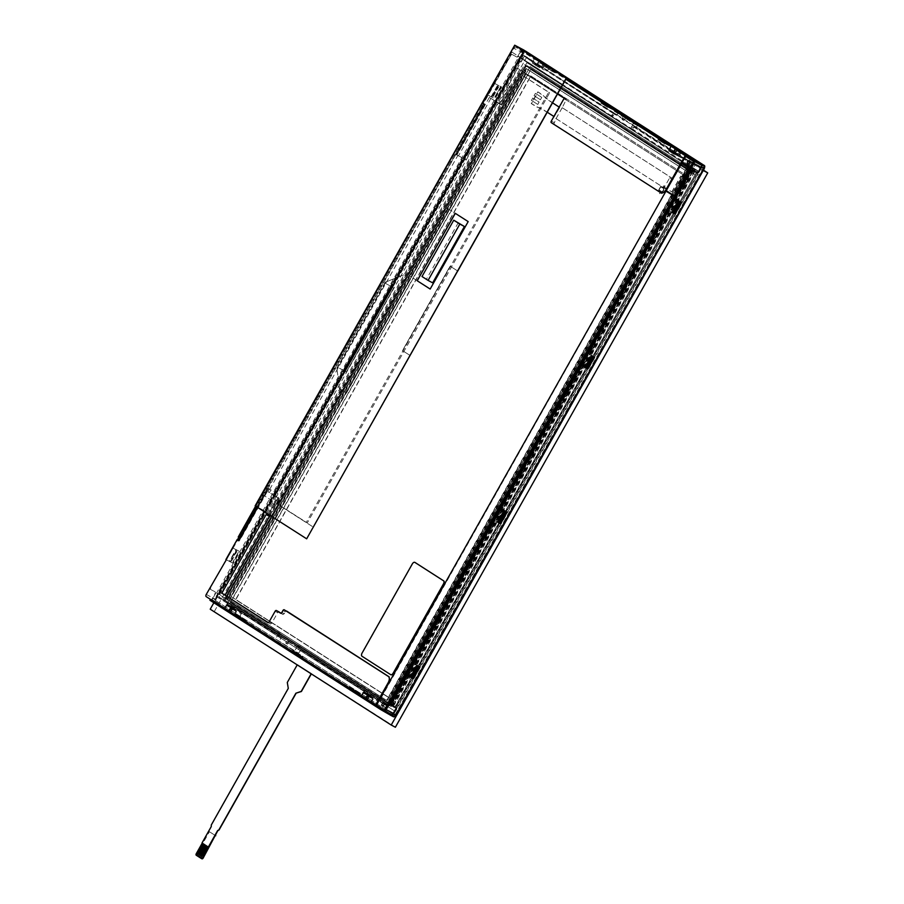 <?xml version="1.0" encoding="UTF-8"?>
<svg xmlns="http://www.w3.org/2000/svg" width="904" height="904" viewBox="0 0 904 904"><rect width="100%" height="100%" fill="white"/><g stroke="black" fill="none" stroke-linecap="round" stroke-linejoin="round"><path stroke-width="0.68" stroke-dasharray="4.52 3.39" d="M277.404 503.822L519.789 73.665L549.655 92.784L307.281 522.941L276.421 503.291L518.794 73.145L548.66 92.264L306.286 522.41L276.421 503.291M307.281 522.941L306.286 522.41M549.655 92.784L548.66 92.264M519.789 73.665L518.794 73.145M421.998 276.522L432.666 282.85M458.328 222.621L426.586 278.963M540.411 99.745L534.083 95.7L535.417 93.361L541.745 97.406L540.422 99.756L534.083 95.7L535.405 93.349L541.733 97.395L540.422 99.756M537.778 104.446L531.45 100.4L532.772 98.05L539.1 102.107L537.778 104.446L531.439 100.389L532.772 98.05M532.761 98.039L539.1 102.107M539.089 102.095L537.767 104.435M225.458 600.527L391.251 706.634L692.69 171.681L526.885 65.563L225.13 600.358L526.569 65.393L692.69 171.681M398.845 711.493L397.579 710.691L394.935 715.38L215.208 600.358L213.852 602.776M395.376 727.245L210.225 609.206M297.574 664.689L311.496 673.593L297.574 664.689L287.291 682.486M695.086 174.687L530.829 69.563L230.418 602.697L394.675 707.821L695.086 174.687L394.483 707.719L230.226 602.584L530.625 69.461L694.882 174.585M530.185 66.58L227.401 603.928L395.455 711.482L698.238 174.133L530.185 66.58L227.006 603.725L395.059 711.279L697.843 173.918L529.789 66.365M214.384 611.409L526.749 57.042L703.448 170.121M521.19 61.913L524.501 56.048L522.602 54.839L519.291 60.704L521.19 61.913L518.975 60.534L214.892 600.188L394.619 715.211L397.579 710.691M530.716 75.879L689.91 177.76L394.788 701.504L235.594 599.623L530.716 75.879L689.91 177.76M690.102 177.862L394.991 701.617L235.797 599.725L530.908 75.981M215.152 835.409L208.824 831.364L211.468 826.663L211.491 825.092L288.478 688.464L287.483 682.588M202.01 842.991L208.564 847.15M203.117 843.669L197.23 855.06M208.824 831.364L215.175 835.364M196.281 853.659L196.857 853.964L209.412 831.68M201.027 857.489L206.892 846.099M199.761 856.687L205.649 845.285M198.496 855.873L204.36 844.472M196.857 853.964A1.345 0.746 -62 0 0 196.823 855.546L196.258 855.24M201.886 858.777L196.823 855.546M390.844 674.734L362.188 656.349A2.701 1.48 118 0 1 362.267 653.208L412.506 564.039A2.701 1.48 118 0 1 414.947 562.435M524.501 56.048L520.873 61.743M703.244 170.483L524.184 55.878M394.924 716.443L215.74 602.2L215.785 599.827L523.834 53.133L525.778 51.98L704.578 166.732M391.251 706.634L225.13 600.358M692.374 171.511L390.935 706.465M227.785 600.075L389.929 703.843L689.164 172.777L527.032 69.009L227.785 600.075L227.198 599.759L389.929 703.843M397.263 710.521L398.506 711.312M526.749 57.042L522.602 54.839M410.156 355.509L402.562 350.65L450.158 266.183L457.695 271.008L450.09 266.149L402.495 350.616L410.088 355.475M274.466 502.24L313.372 527.134L261.957 494.239L255.346 505.969L262.013 494.273L274.466 502.24L267.731 513.901L257.561 507.381L264.171 495.652M562.729 84.603L511.314 51.697L514.907 45.313L255.301 505.946L515.065 45.415M417.241 280.76L409.636 275.901L447.649 208.44L455.243 213.299L468.283 221.649L430.27 289.099M562.763 84.626L511.37 51.731L514.964 45.347M498.466 85.417L492.239 97.395L492.07 95.688L498.466 85.417L494.318 83.213L514.003 48.307A1.887 1.051 118 0 1 515.777 47.211L534.151 58.975L532.32 63.156L537.631 66.557L540.23 62.862L550.717 70.535L551.112 69.823L565.825 79.236M524.795 51.991L515.777 47.211A1.887 1.051 118 0 1 515.811 47.234L524.84 52.025A1.887 1.051 -62 0 0 524.795 51.991A1.887 1.051 -62 0 0 523.032 53.099L463.662 158.449L465.865 159.85L516.998 69.122L514.365 67.732L463.232 158.46L465.865 159.85M528.591 59.28L521.642 54.195L531.236 60.037L531.224 60.67L528.591 59.28L544.016 69.947L537.654 66.568L544.038 69.958L544.728 69.597L613.974 113.927L614.754 113.463L613.002 115.689L611.658 114.977L613.759 115.226M623.715 118.955L624.822 119.543A1.345 0.746 118 0 1 623.557 120.334A1.345 0.746 118 0 1 623.557 118.74L624.257 117.486L623.15 116.898L622.449 118.153A1.345 0.746 -62 0 0 622.449 119.746A1.345 0.746 -62 0 0 623.715 118.955L624.415 117.712L633.275 123.385L631.399 127.611L633.128 128.526L634.608 126.074L634.597 127.023L677.989 154.607L636.348 127.961L637.23 125.486L618.246 113.328L616.607 115.316L544.728 69.597M547.361 70.998L549.248 67.642L540.23 62.862M544.389 66.478L548.525 68.67L550.016 67.551L550.943 68.049A0.814 0.667 -57.4 0 1 551.191 68.297L551.836 69.585L549.553 68.376M544.784 65.777L548.92 67.969M548.525 68.67L554.853 72.727L550.717 70.535M554.853 72.727L555.248 72.015L551.112 69.823M556.898 72.817L556.254 71.54A0.814 0.667 122.6 0 0 556.005 71.28L555.079 70.794L554.615 71.619L556.898 72.817L551.836 69.585M554.615 71.619L555.248 72.015M608.787 106.039L606.516 104.83L606.968 104.005L607.906 104.502A0.814 0.667 -57.4 0 1 608.143 104.751L608.787 106.039L613.85 109.271L613.206 107.994A0.814 0.667 122.6 0 0 612.968 107.734L612.042 107.248L611.579 108.051M611.714 108.141L613.85 109.271M668.666 144.595L663.468 141.284M675.13 148.719L549.248 67.642M306.818 538.908L267.855 513.969M257.561 507.381L255.719 506.206L481.482 105.316L255.9 506.263L264.646 510.907L524.15 50.353M256.883 506.974L482.352 106.841L481.572 105.384M491.143 96.705L497.754 84.976L500.714 86.558L494.104 98.287L491.143 96.705L494.488 98.525L501.098 86.795L498.127 85.225L491.516 96.954M482.363 105.892L482.962 106.209L482.227 105.734L510.828 55.381L481.753 105.44M510.455 55.144A1.345 1.119 -57.4 0 1 512.105 54.5L516.252 56.703A1.345 1.119 122.6 0 0 517.902 56.048L520.546 51.358L523.834 53.133M515.099 45.437L255.538 506.082L238.486 537.168L239.074 537.597M215.785 599.827L212.508 598.052L215.152 593.363A1.345 1.119 122.6 0 0 214.824 591.657L210.666 589.453A1.345 1.119 -57.4 0 1 210.338 587.758L238.147 539.326M237.673 539.247L232.78 547.937M226.181 559.644L210.338 587.758M232.339 562.853L229.367 561.282L235.978 549.553L238.95 551.124L232.712 563.102L239.323 551.372L236.362 549.79L229.752 561.531L232.712 563.102M389.33 703.527L688.577 172.461L689.164 172.777M688.577 172.461L527.032 69.009M526.433 68.693L227.198 599.759M391.918 714.861L393.805 716.058A1.616 0.904 -62 0 0 393.839 716.081A1.616 0.904 -62 0 0 395.353 715.143L703.662 167.974A1.616 0.904 -62 0 0 703.696 166.087L524.987 51.709A1.616 0.904 -62 0 0 524.953 51.686A1.616 0.904 -62 0 0 523.439 52.624L215.129 599.793A1.616 0.904 -62 0 0 215.095 601.68L390.2 713.753M238.792 538.841L238.961 537.462L239.696 537.936M482.962 106.209L257.459 507.336M238.961 537.462L482.227 105.734M584.877 367.408L591.487 355.667M591.103 355.43L594.075 357.001M681.706 202.394L678.746 200.812M672.135 212.542L678.362 200.575M416.97 665.389L419.558 666.723M409.975 676.881L416.586 665.141M504.229 510.534L507.189 512.105M497.618 522.263L503.234 511.472M497.629 522.229L496.906 521.789L503.89 510.297L500.692 508.59M549.225 66.851L548.83 67.551L552.107 68.693M555.553 70.896L555.158 71.597L548.83 67.551M558.582 72.501L558.175 73.213L555.158 71.597M551.847 69.156L558.175 73.213M609.07 105.146L615.138 109.655L615.534 108.955M606.177 103.305L605.782 104.005L608.81 105.61M612.505 107.35L612.11 108.051L605.782 104.005M615.138 109.655L612.11 108.051M666.022 141.6L672.09 146.109L672.486 145.408M663.186 139.781L662.79 140.482L665.762 142.064M669.525 143.838L669.118 144.538L662.79 140.482M672.09 146.109L669.118 144.538M361.792 696.792L358.832 695.221L359.227 694.521L362.188 696.091L361.792 696.792L353.758 690.927M362.188 696.091L355.86 692.046M352.899 690.464L352.503 691.164L355.464 692.746M358.832 695.221L352.503 691.164M353.464 689.921L359.984 693.639L359.577 694.34L355.43 692.136L359.227 694.521M298.512 656.293L304.84 660.338L305.236 659.637L298.908 655.592L298.512 656.293L295.484 654.688L295.879 653.987M298.908 655.592L296.806 654.473M298.489 655.649L302.207 658.033L301.812 658.733L295.484 654.688M304.84 660.338L301.812 658.733M302.207 658.033L305.236 659.637M238.927 617.534L238.532 618.234L241.56 619.839L241.956 619.138L239.842 618.02M241.537 619.195L245.255 621.579L244.86 622.28L238.532 618.234M245.255 621.579L248.284 623.184L247.888 623.896L244.86 622.28M241.56 619.839L247.888 623.896M248.284 623.184L241.956 619.138M520.772 49.065L520.41 49.697L566.017 78.897M395.647 707.414A1.345 1.119 122.6 0 0 395.432 707.256L391.274 705.052M210.711 588.007A1.345 1.119 122.6 0 0 211.039 589.702L215.197 591.905A1.345 1.119 -57.4 0 1 215.525 593.6L212.745 598.527L215.129 599.793M523.439 52.624L521.066 51.37L518.286 56.297A1.345 1.119 -57.4 0 1 516.636 56.941L512.478 54.737A1.345 1.119 122.6 0 0 510.828 55.381M210.135 600.335L215.163 602.968L212.451 601.205L215.74 602.2M215.095 601.68L212.587 600.719M212.508 598.052A2.701 1.503 -62 0 0 211.954 600.312M211.965 600.392A2.701 1.503 -62 0 0 212.451 601.205M212.711 600.425A1.616 0.904 118 0 1 212.745 598.527M522.32 49.731A2.701 1.503 -62 0 0 520.546 51.358M521.066 51.37A1.616 0.904 118 0 1 522.58 50.421A1.616 0.904 118 0 1 522.614 50.443L524.987 51.709M520.41 49.697L525.461 52.285L522.614 50.443M525.495 51.076A2.701 1.503 -62 0 0 523.02 52.669L214.971 599.363A2.701 1.503 -62 0 0 214.915 602.516L393.376 716.736L394.2 716.409M366.821 700.295L370.437 702.419L366.821 700.295M230.124 612.81L233.74 614.935L230.124 612.81M369.092 696.622L372.55 698.668L369.001 696.769M232.294 609.319L236.554 611.579L232.305 609.285M677.921 154.279L674.316 152.143L677.921 154.279M541.236 66.794L537.62 64.659L541.236 66.794M369.182 700.939L365.431 698.679M232.497 613.454L228.735 611.194M540.038 61.879L544.739 64.647L540.038 61.879M676.734 149.363L681.435 152.132L676.734 149.363M368.99 696.803L373.25 699.063L369.103 696.588M538.321 64.93L543.021 67.698L538.321 64.93M673.604 151.748L675.446 152.923M255.143 505.856L264.646 510.907M524.105 50.183L264.544 510.839M417.298 280.794L409.704 275.935L447.706 208.474L455.153 213.254M463.232 158.46L462.611 158.064L274.533 491.855L268.172 488.465L268.827 488.793L239.786 540.343L239.142 539.971L239.786 540.343M239.221 540.117L268.488 488.623M269.29 489.2L267.9 491.663L276.986 497.471L274.341 502.172M666.892 188.8L664.406 187.184L669.694 177.805L672.373 179.523L666.892 188.8L671.932 192.01L664.406 187.184M672.373 179.523L673.13 178.856L562.209 107.678L566.469 99.225L517.63 68.252L498.951 103.553L499.923 104.107L509.845 86.513L508.873 85.948M688.837 166.121L672.926 195.366L688.837 166.121L682.565 162.11L673.13 178.856M682.565 162.11L518.794 56.681L216.621 592.956L217.491 593.521L519.54 57.483L682.565 162.11M685.661 156.381L682.701 161.872M661.649 193.219L553.847 124.029L556.062 118.582L666.982 189.772L665.593 191.784M666.982 189.772L667.084 188.913M686.068 156.595L682.599 161.816M694.611 161.59L691.334 167.409L693.741 161.511M634.009 127.125L681.107 157.646L686.294 159.477L693.255 163.929L387.714 706.16L299.213 648.88L298.433 649.343L299.574 647.094L297.857 646.179L298.399 645.253L278.658 632.608L278.127 633.546L279.449 634.258L279.438 635.196L278.579 636.721L278.59 635.783L218.745 597.826L226.011 584.922L223.378 583.521L216.112 596.425L218.745 597.826M299.574 647.094L297.868 646.19L297.1 646.654L298.817 647.558M294.58 651.106L275.596 638.958L298.546 653.208L294.58 651.106L297.1 646.654M279.438 635.196L278.116 634.495L275.596 638.958M278.116 634.495L278.127 633.546M287.077 641.512A1.073 0.599 -62 0 0 286.037 643.399A1.073 0.599 -62 0 0 287.077 641.512L288.161 642.089A1.073 0.599 -62 0 0 287.144 643.987A1.073 0.599 -62 0 0 288.161 642.089M392.415 704.996L386.629 701.538L688.803 165.262L694.588 168.72L392.415 704.996L395.737 707.131L698.103 171.285L396.178 707.414L698.363 171.138L691.334 167.409M694.588 168.72L698.363 171.138M389.805 681.232L376.878 705.312L384.788 710.374L388.663 703.493L396.054 707.335M389.036 703.606L396.178 707.414M395.737 707.131L388.517 703.222L298.523 645.196L387.872 702.193L690.046 165.918L632.732 129.238L633.128 128.526M386.629 701.538L387.872 702.193M299.597 647.106L300.173 646.066M298.546 653.208L300.953 649.806L380.765 701.075M682 157.838L692.351 164.46L387.737 705.063L299.032 648.281M685.774 159.782L682.294 157.545M684.045 158.482L685.944 155.126L696.645 161.985M556.062 118.582L562.209 107.678M559.734 107.429L554.208 116.684L559.734 107.429L559.203 107.09M496.635 101.892L498.386 102.819L276.421 496.737L274.669 495.81L496.635 101.892L489.335 97.395L498.951 103.553M520.941 70.015L501.37 104.74L498.386 102.819M501.37 104.74L499.923 104.107M494.318 83.213L483.143 103.033A0.814 0.667 122.6 0 0 483.335 104.062L485.03 105.101L483.335 104.062M485.03 105.101L456.904 155.013L456.249 154.674L462.611 158.064M489.335 97.395L456.836 155.07M557.542 93.801L517.63 68.252M456.362 154.753L484.872 104.152L456.576 154.833M456.904 155.013L463.662 158.449M274.533 491.855L275.155 492.251L223.898 583.216L226.531 584.606L277.788 493.64L275.155 492.251M277.788 493.64L268.827 488.793M268.68 514.512L277.957 498.036L276.986 497.471M269.652 515.144L278.997 498.579L277.731 497.765L267.81 515.37L269.076 516.173M277.957 498.036L278.997 498.579M266.183 514.5L267.81 515.37M509.845 86.513L507.98 85.383M276.421 496.737L277.731 497.765M274.669 495.81L267.9 491.663M279.404 498.658L270.002 515.359M268.33 622.63L270.465 623.997L271.72 623.218L277.675 612.652L278.895 611.85M281.042 613.217L283.099 614.539L286.636 611.059M269.505 492.51L270.895 490.047M490.94 98.242L458.441 155.917M509.607 86.242L499.686 103.847M500.952 104.649L510.873 87.055M359.577 694.34L358.944 693.933L358.481 694.758L353.419 691.515L353.724 690.995M353.882 690.69L356.165 691.899L354.707 692.068A0.814 0.667 -57.4 0 1 354.357 692.012L353.419 691.515M358.481 694.758L359.419 695.244A0.814 0.667 122.6 0 0 359.769 695.312L361.227 695.142L358.944 693.933M298.467 655.682L302.625 657.886L301.992 657.479L301.529 658.304L296.467 655.061L296.761 654.541M296.93 654.247L299.201 655.445L297.744 655.615A0.814 0.667 -57.4 0 1 297.393 655.558L296.467 655.061M301.529 658.304L302.456 658.801A0.814 0.667 122.6 0 0 302.817 658.858L304.264 658.688L301.992 657.479M241.515 619.229L245.673 621.432L245.04 621.025L244.577 621.85L239.515 618.607L239.809 618.087M239.978 617.794L242.249 619.003L240.792 619.161A0.814 0.667 -57.4 0 1 240.441 619.104L239.515 618.607M244.577 621.85L245.504 622.347A0.814 0.667 122.6 0 0 245.854 622.404L247.312 622.234L245.04 621.025M670.802 145.725L670.169 144.448A0.814 0.667 122.6 0 0 669.92 144.188L668.994 143.702L668.531 144.504M663.468 141.273L663.931 140.459L664.858 140.945A0.814 0.667 -57.4 0 1 665.107 141.205L665.739 142.482M550.016 67.551L555.079 70.794M606.968 104.005L612.042 107.248M663.931 140.459L668.994 143.702M226.305 559.757L230.463 561.96L230.305 560.265L236.69 549.994L232.543 547.779M607.838 106.638L611.805 109.181L612.211 108.469M611.805 109.181L607.657 106.966M664.802 143.092L668.768 145.623L669.163 144.922M668.768 145.623L664.609 143.42M239.549 617.014L235.582 614.471M239.741 616.686L246.069 620.732L241.91 618.528M246.069 620.732L245.673 621.432M296.512 653.468L292.546 650.925M296.693 653.129L303.021 657.185L298.874 654.982M303.021 657.185L302.625 657.886M353.656 689.582L349.498 687.379M359.984 693.639L355.826 691.436M672.802 211.355L671.423 212.067L678.034 200.338L678.09 201.976M585.543 366.21L584.165 366.922L590.775 355.193L590.832 356.831M498.285 521.077L497.279 522.026L494.081 520.331L496.906 521.789M411.026 675.932L409.648 676.644L416.258 664.915L416.315 666.542M267.471 487.934L239.39 537.767M483.674 104.231L455.548 154.143M230.463 561.96L236.69 549.994M624.822 119.543L625.523 118.3L624.257 117.486M624.415 117.712L625.523 118.3M672.836 178.698L561.915 107.519M555.768 118.435L666.689 189.614M500.081 87.801L494.793 97.18M498.85 85.654L494.691 83.45M492.239 97.395L488.081 95.191M487.708 94.943L491.855 97.146M613.002 115.689L611.68 114.989L611.262 115.678L631.003 128.323L631.399 127.611M279.449 634.258L280.037 633.218L219.615 594.549L521.789 58.274L611.262 115.678M612.584 116.39L612.98 115.678M376.482 705.109L380.426 698.091M275.584 492.239L215.299 599.228A1.887 1.051 -62 0 0 215.254 601.431L228.994 610.731M686.294 159.477L695.018 164.867L687.741 177.772L685.978 176.834M387.714 706.16L382.528 702.012M382.516 702.645L380.753 701.707M216.112 596.425L225.706 602.279M516.998 69.122L524.275 55.585M521.642 54.195L514.376 67.099L517.009 68.489M514.376 67.099L514.365 67.732M531.236 60.037L528.603 58.647M242.249 619.003L247.312 622.234M356.165 691.899L361.227 695.142M299.201 655.445L304.264 658.688M238.306 552.367L233.017 561.757M226.328 559.723L230.079 561.723M237.074 550.231L232.916 548.027M226.215 601.974L281.223 637.173L279.551 641.06M618.246 113.328L614.291 111.237L612.437 114.514M614.291 111.237L623.15 116.898M637.23 125.486L633.275 123.385M269.731 489.301L457.808 155.511M384.358 710.567L385.036 711.007L389.161 703.685M385.036 711.007L384.324 710.623M219.615 594.549L216.621 592.956M518.794 56.681L521.789 58.274M688.803 165.262L690.046 165.918M367.329 699.752L393.432 715.471A1.887 1.051 -62 0 0 393.466 715.493A1.887 1.051 -62 0 0 395.24 714.386L702.973 168.257A1.887 1.051 -62 0 0 703.007 166.053L701.56 165.127M693.255 163.929L695.018 164.867M685.469 177.139L687.221 178.077L396.766 693.56L395.003 692.622M396.766 693.56L389.477 707.097M394.991 693.255L396.754 694.193M672.463 211.14L674.734 212.35M585.204 365.996L587.476 367.205M497.946 520.851L500.217 522.06M410.687 675.706L412.958 676.915M410.02 676.881L406.823 675.186M675.209 198.88L678.407 200.575M671.796 212.316L668.598 210.609M587.95 353.735L591.148 355.441M413.433 663.457L416.631 665.152M409.648 676.644L406.834 675.152M416.258 664.915L412.1 662.7M503.517 510.048L499.358 507.845M590.775 355.193L586.617 352.989M671.423 212.067L668.61 210.575M678.034 200.338L673.875 198.134M631.003 128.323L632.732 129.238M671.932 192.01L680.859 176.167L683.401 177.794L688.023 169.579L680.915 165.048L682.983 162.065L697.3 170.811L395.251 706.849M278.658 632.608L280.037 633.218M278.748 632.54L217.491 593.521M519.54 57.483L217.932 593.747L519.969 57.709L521.145 58.331L219.107 594.38M691.842 161.963A1.751 0.972 -62 0 0 691.809 161.94A1.751 0.972 -62 0 0 690.125 163.025A1.751 0.972 -62 0 0 690.159 165.036A1.751 0.972 -62 0 0 691.831 163.974A1.751 0.972 -62 0 0 691.842 161.963M538.66 65.721L531.224 60.67M681.198 152.618L685.944 155.126M534.151 58.975L543.18 63.755L524.84 52.025M230.633 612.268L239.673 617.059L365.691 698.216M543.18 63.755L541.293 67.122M679.876 151.239L677.989 154.607M376.369 704.544L378.211 700.363L372.877 696.95L370.29 700.656M239.673 617.059L241.515 612.878L236.204 609.477L233.594 613.172M384.618 707.199A1.751 0.972 -62 0 0 384.652 707.222A1.751 0.972 -62 0 0 386.336 706.137A1.751 0.972 -62 0 0 386.302 704.126A1.751 0.972 -62 0 0 384.629 705.188A1.751 0.972 -62 0 0 384.618 707.199M681.526 157.59L675.638 153.827M692.351 164.46L692.859 164.743L689.684 170.37L524.523 64.659L223.085 599.623L224.068 600.143L525.506 65.178L690.679 170.89L389.24 705.854L224.068 600.143M633.534 126.876L692.859 164.743M522.015 55.506L217.412 596.098L298.557 648.032M526.987 62.67L688.102 165.794L386.799 700.521L225.684 597.397L526.987 62.67L225.424 597.261L386.55 700.385L687.854 165.658L526.727 62.534M339.429 388.743L346.39 393.172L339.429 388.743L336.853 368.29L339.565 388.81M346.39 393.172L410.439 279.189L346.243 393.104M223.085 599.623L218.395 596.629L345.283 371.442L346.288 372.098L393.692 287.98L392.675 287.336L523.009 56.025M346.288 372.098L393.692 287.98M393.828 288.048L392.008 286.884L344.605 371.002L346.435 372.166M391.873 286.817L392.675 287.336L345.283 371.442L344.469 370.934L391.873 286.817L391.217 286.444L343.825 370.561L338.299 367.623L343.735 370.504L391.127 286.387L385.612 283.449L391.217 286.444M343.825 370.561L344.469 370.934M391.127 286.387L392.008 286.884M344.605 371.002L343.735 370.504M403.749 274.895L385.612 282.093L403.613 274.827M338.299 367.623L337.441 367.781L338.209 367.566M385.409 282.749L337.486 367.804M385.319 282.692L337.395 367.747M660.767 186.303L658.609 190.145L660.711 191.501L659.502 193.648L663.683 190.744L664.09 185.512L662.881 187.659L660.767 186.303L658.609 190.145M663.4 190.563L660.372 192.642L661.152 191.264L659.05 189.908L660.779 186.834L662.892 188.179L663.672 186.789L663.378 190.552L660.349 192.631L661.129 191.252L659.027 189.897L660.756 186.823L662.869 188.168L663.649 186.778L663.378 190.552M658.632 190.156L660.734 191.512L659.524 193.659L663.705 190.755L664.09 185.512M664.112 185.523L662.881 187.659M662.903 187.67L660.79 186.314M525.574 73.947L684.136 175.421L389.68 698.001L231.119 596.516L525.371 73.834L683.944 175.319L389.488 697.899L230.915 596.414L525.371 73.834M389.07 703.391L688.317 172.325L526.184 68.557L226.938 599.623L389.07 703.391L688.113 172.212L525.981 68.455L226.746 599.521L388.878 703.289M389.511 705.515L224.712 600.053L525.755 65.789L690.543 171.263L389.251 705.38L690.294 171.127L525.495 65.653L224.463 599.917L389.251 705.38M524.523 64.659L525.506 65.178M689.684 170.37L690.679 170.89M218.395 596.629L217.412 596.098M389.24 705.854L387.737 705.063M669.694 177.805L672.18 179.421M681.062 165.127L672.791 179.794M554.446 116.808L540.987 108.197L536.535 106.943L531.473 103.7L538.083 91.971L552.48 102.785M546.276 98.819L542.908 95.09L537.846 91.846L531.236 103.576L547.18 112.186M552.468 102.807L546.039 98.694M672.553 179.659L667.265 189.049M674.52 196.179L690.17 167.941L689.673 167.624L690.091 168.54L690.961 167.466L674.712 196.292L690.509 167.229L698.103 171.285M682.181 163.477L689.402 168.099L688.43 169.828L680.915 165.048M689.266 166.359L521.145 58.331M694.656 169.353L693.334 171.692L687.989 168.732L672.926 195.366M388.517 703.222L388.991 702.374L392.912 704.453L393.839 702.815L388.731 699.967L392.811 702.137L692.125 170.924M392.811 702.137L394.02 702.905L392.607 705.391M278.692 632.63L298.467 645.286M681.763 163.545L689.673 168.607L674.429 195.671L666.519 190.608L667.367 189.094M666.519 190.608L380.9 698.385M672.666 194.812L666.745 191.106M388.991 702.374L389.025 703.538M689.176 169.489L693.153 171.602L694.08 169.963L690.114 167.85L689.176 169.489L687.989 168.732L689.311 166.381M388.731 699.967L672.971 195.388M689.673 167.624L690.509 167.15M673.005 195.467L674.192 196.224L389.918 700.736M392.912 704.453L394.144 705.165L695.323 170.675L690.17 167.941M389.5 702.702L394.144 705.165M674.407 195.919L673.898 195.603L674.192 196.224M673.898 195.603L683.797 178.031L686.961 179.715L691.594 171.5L688.43 169.828L683.413 177.828L688.046 169.613M695.323 170.675L694.08 169.963M694.814 170.347L393.635 704.837M397.229 689.356L393.263 696.396L396.031 697.865L399.997 690.825L396.404 688.825L399.172 690.294L395.206 697.334L392.438 695.865L396.404 688.825M407.568 671.005L403.602 678.045L406.371 679.514L410.337 672.474L406.743 670.474L409.512 671.943L405.546 678.983L402.777 677.514L406.743 670.474M417.863 652.722L413.896 659.762L416.665 661.231L420.631 654.191L417.049 652.202L419.818 653.671L415.851 660.711L413.083 659.242L417.049 652.202M428.202 634.382L424.236 641.422L427.004 642.891L430.971 635.851L427.377 633.851L430.157 635.32L426.191 642.36L423.411 640.891L427.377 633.851M438.474 616.144L434.508 623.184L437.276 624.653L441.242 617.613L437.66 615.624L440.429 617.093L436.462 624.133L433.694 622.664L437.66 615.624M448.813 597.804L444.847 604.832L447.616 606.313L451.582 599.273L447.988 597.273L450.768 598.742L446.802 605.782L444.022 604.313L447.988 597.273M459.119 579.52L455.153 586.56L457.921 588.029L461.887 580.989L458.294 578.989L461.063 580.458L457.096 587.498L454.328 586.029L458.294 578.989M469.458 561.169L465.492 568.209L468.261 569.678L472.227 562.638L468.634 560.649L471.402 562.118L467.436 569.158L464.667 567.689L468.634 560.649M479.854 542.705L475.888 549.745L478.668 551.214L482.634 544.174L479.041 542.185L481.809 543.654L477.843 550.694L475.075 549.214L479.041 542.185M490.194 524.354L486.228 531.394L488.996 532.863L492.962 525.823L489.38 523.834L492.149 525.303L488.183 532.343L485.414 530.874L489.38 523.834M500.5 506.082L496.533 513.122L499.302 514.591L503.268 507.551L499.675 505.551L502.443 507.02L498.477 514.06L495.708 512.591L499.675 505.551M510.839 487.731L506.873 494.77L509.641 496.239L513.608 489.2L510.014 487.211L512.783 488.68L508.816 495.72L506.048 494.239L510.014 487.211M521.111 469.504L517.144 476.544L519.913 478.013L523.879 470.973L520.286 468.973L523.054 470.442L519.088 477.481L516.32 476.012L520.286 468.973M531.45 451.152L527.484 458.192L530.252 459.661L534.219 452.621L530.625 450.621L533.394 452.102L529.428 459.13L526.659 457.661L530.625 450.621M541.745 432.88L537.778 439.909L540.547 441.389L544.513 434.349L540.92 432.349L543.688 433.818L539.722 440.858L536.953 439.389L540.92 432.349M550.626 417.106L546.66 424.145L549.429 425.614L553.395 418.575L549.813 416.586L552.581 418.055L548.615 425.095L545.846 423.626L549.813 416.586M683.887 180.619L679.921 187.659L682.689 189.128L686.656 182.088L683.062 180.099L685.831 181.568L681.865 188.608L679.096 187.139L683.062 180.099M673.548 198.97L669.581 206.01L672.35 207.479L676.316 200.439L672.723 198.439L675.491 199.908L671.525 206.948L668.757 205.479L672.723 198.439M663.276 217.197L659.31 224.237L662.078 225.706L666.045 218.666L662.451 216.677L665.22 218.147L661.253 225.186L658.485 223.717L662.451 216.677M652.937 235.548L648.97 242.588L651.739 244.057L655.705 237.017L652.112 235.017L654.88 236.498L650.914 243.526L648.145 242.057L652.112 235.017M642.631 253.832L638.665 260.872L641.433 262.341L645.399 255.301L641.817 253.301L644.586 254.77L640.62 261.81L637.851 260.341L641.817 253.301M632.291 272.172L628.325 279.212L631.094 280.681L635.06 273.641L631.478 271.652L634.246 273.121L630.28 280.161L627.512 278.692L631.478 271.652M621.895 290.636L617.929 297.676L620.698 299.145L624.664 292.116L621.071 290.116L623.839 291.585L619.873 298.625L617.104 297.156L621.071 290.116M611.556 308.987L607.59 316.027L610.358 317.496L614.324 310.456L610.731 308.467L613.5 309.936L609.533 316.976L606.765 315.507L610.731 308.467M601.25 327.271L597.284 334.31L600.053 335.779L604.019 328.74L600.425 326.739L603.205 328.208L599.239 335.248L596.459 333.779L600.425 326.739M590.911 345.611L586.945 352.65L589.713 354.119L593.679 347.091L590.097 345.091L592.866 346.56L588.899 353.6L586.131 352.131L590.097 345.091M559.361 401.625L555.395 408.664L558.163 410.133L562.13 403.094L558.536 401.093L561.305 402.562L557.339 409.602L554.57 408.133L558.536 401.093M574.469 374.798L570.503 381.838L573.272 383.307L577.238 376.279L573.644 374.279L576.413 375.748L572.447 382.787L569.678 381.318L573.644 374.279M582.357 360.798L578.39 367.838L581.159 369.307L585.125 362.267L581.543 360.267L584.312 361.736L580.345 368.775L577.577 367.306L581.543 360.267M566.887 388.245L562.921 395.285L565.701 396.754L569.667 389.714L566.073 387.726L568.842 389.195L564.876 396.234L562.107 394.765L566.073 387.726M562.107 394.765L562.921 395.285M569.667 389.714L568.842 389.195M565.701 396.754L564.876 396.234M577.577 367.306L578.39 367.838M585.125 362.267L584.312 361.736M581.159 369.307L580.345 368.775M569.678 381.318L570.503 381.838M577.238 376.279L576.413 375.748M573.272 383.307L572.447 382.787M554.57 408.133L555.395 408.664M562.13 403.094L561.305 402.562M558.163 410.133L557.339 409.602M586.131 352.131L586.945 352.65M593.679 347.091L592.866 346.56M589.713 354.119L588.899 353.6M596.459 333.779L597.284 334.31M604.019 328.74L603.205 328.208M600.053 335.779L599.239 335.248M606.765 315.507L607.59 316.027M614.324 310.456L613.5 309.936M610.358 317.496L609.533 316.976M617.104 297.156L617.929 297.676M624.664 292.116L623.839 291.585M620.698 299.145L619.873 298.625M627.512 278.692L628.325 279.212M635.06 273.641L634.246 273.121M631.094 280.681L630.28 280.161M637.851 260.341L638.665 260.872M645.399 255.301L644.586 254.77M641.433 262.341L640.62 261.81M648.145 242.057L648.97 242.588M655.705 237.017L654.88 236.498M651.739 244.057L650.914 243.526M658.485 223.717L659.31 224.237M666.045 218.666L665.22 218.147M662.078 225.706L661.253 225.186M668.757 205.479L669.581 206.01M676.316 200.439L675.491 199.908M672.35 207.479L671.525 206.948M679.096 187.139L679.921 187.659M686.656 182.088L685.831 181.568M682.689 189.128L681.865 188.608M545.846 423.626L546.66 424.145M553.395 418.575L552.581 418.055M549.429 425.614L548.615 425.095M536.953 439.389L537.778 439.909M544.513 434.349L543.688 433.818M540.547 441.389L539.722 440.858M526.659 457.661L527.484 458.192M534.219 452.621L533.394 452.102M530.252 459.661L529.428 459.13M516.32 476.012L517.144 476.544M523.879 470.973L523.054 470.442M519.913 478.013L519.088 477.481M506.048 494.239L506.873 494.77M513.608 489.2L512.783 488.68M509.641 496.239L508.816 495.72M495.708 512.591L496.533 513.122M503.268 507.551L502.443 507.02M499.302 514.591L498.477 514.06M485.414 530.874L486.228 531.394M492.962 525.823L492.149 525.303M488.996 532.863L488.183 532.343M475.075 549.214L475.888 549.745M482.634 544.174L481.809 543.654M478.668 551.214L477.843 550.694M464.667 567.689L465.492 568.209M472.227 562.638L471.402 562.118M468.261 569.678L467.436 569.158M454.328 586.029L455.153 586.56M461.887 580.989L461.063 580.458M457.921 588.029L457.096 587.498M444.022 604.313L444.847 604.832M451.582 599.273L450.768 598.742M447.616 606.313L446.802 605.782M433.694 622.664L434.508 623.184M441.242 617.613L440.429 617.093M437.276 624.653L436.462 624.133M423.411 640.891L424.236 641.422M430.971 635.851L430.157 635.32M427.004 642.891L426.191 642.36M413.083 659.242L413.896 659.762M420.631 654.191L419.818 653.671M416.665 661.231L415.851 660.711M402.777 677.514L403.602 678.045M410.337 672.474L409.512 671.943M406.371 679.514L405.546 678.983M688.023 169.579L691.594 171.5M686.961 179.715L691.436 171.41M686.814 179.613L680.859 176.167M671.796 191.93L680.712 176.099M674.429 195.671L674.712 196.292M697.3 170.811L395.443 706.973M388.98 703.696L388.404 703.38M392.438 695.865L393.263 696.396M399.997 690.825L399.172 690.294M396.031 697.865L395.206 697.334M538.411 66.094L547.428 70.885M704.205 165.455L704.239 166.2M525.778 51.98L525.676 51.178M482.939 107.158L482.352 106.841M701.289 166.72L703.662 167.974M395.353 715.143L392.98 713.877M210.462 600.505L210.869 599.804M215.016 602.007L214.621 602.708M214.982 602.832L215.378 602.12M525.269 52.149L525.642 51.494M520.76 49.822L521.156 49.121M525.314 51.325L524.919 52.025M703.696 166.087L701.323 164.822M264.25 495.708L268.273 488.544M298.433 649.343L300.196 650.27M675.085 153.567L684.125 158.369M674.339 154.053L681.107 157.646L674.327 154.042M674.938 153.782L675.796 154.245M551.304 121.091L553.881 122.458M563.87 98.807L566.446 100.174M484.872 104.152L483.143 103.033M275.098 611.285L277.675 612.652M271.72 623.218L269.143 621.85M280.624 613.228L283.065 614.517M284.353 613.748L281.856 612.426M566.469 99.225L563.881 97.858M354.357 692.012L359.419 695.244M297.393 655.558L302.456 658.801M240.441 619.104L245.504 622.347M556.005 71.28L550.943 68.049M612.968 107.734L607.906 104.502M669.92 144.188L664.858 140.945M236.52 551.372L231.232 560.751M498.296 86.795L493.008 96.186M665.107 141.205L670.169 144.448M608.143 104.751L613.206 107.994M551.191 68.297L556.254 71.54M493.358 96.378L498.646 86.987M231.582 560.943L236.871 551.564M245.854 622.404L240.792 619.161M302.817 658.858L297.744 655.615M359.769 695.312L354.707 692.068M623.557 118.74L622.449 118.153M551.282 122.673L553.847 124.029M523.032 53.099L514.003 48.307M282.918 610.55L285.404 611.872M206.259 594.425L215.299 599.228M215.254 601.431L206.214 596.64M278.59 635.783L281.223 637.173M614.754 113.463L617.387 114.853M281.212 638.122L278.579 636.721M631.421 126.673L633.139 127.577M636.371 127.012L634.608 126.074M634.597 127.023L636.348 127.961M616.607 115.316L613.974 113.927M693.006 167.884L390.833 704.159M389.861 703.606L692.035 167.319M701.007 167.217L702.973 168.257M703.007 166.053L701.617 165.308M395.24 714.386L393.285 713.346M232.622 608.448L235.424 609.94M232.475 608.076L241.515 612.878M232.452 609.025L241.492 613.827M369.318 695.933L372.12 697.425M363.849 692.159L372.889 696.961M369.171 695.56L378.211 700.363M369.148 696.509L378.188 701.312M532.332 62.206L541.349 66.998M532.32 63.156L538.705 66.546M675.367 153.058L678.045 154.482M337 368.369L385.612 282.093M385.466 282.014L336.853 368.29M688.419 169.816L683.797 178.031M683.639 177.941L688.272 169.726M690.78 167.409L690.34 168.178M674.26 196.078L388.686 703.538M255.617 506.161L481.482 105.316M524.953 51.686L522.58 50.421M525.461 52.285L525.857 51.584M520.568 48.94L520.218 49.562M215.163 602.968L215.559 602.267M367.849 696.024L365.736 699.775M372.55 698.668L370.437 702.419M231.164 608.539L229.04 612.29M235.854 611.183L233.74 614.935M679.006 154.787L681.119 151.036M674.316 152.143L676.429 148.392M542.31 67.303L544.434 63.551M537.62 64.659L539.733 60.907M373.25 699.063L371.533 702.114M236.554 611.579L234.837 614.63M543.021 67.698L544.739 64.647M536.919 64.263L538.637 61.212M679.718 155.183L681.435 152.132M268.172 488.465L257.516 507.37M484.544 104.457L456.249 154.674M483.301 104.039L484.657 104.898M280.602 613.206L283.099 614.539M669.954 144.211L664.892 140.967M613.002 107.757L607.94 104.525M556.05 71.303L550.988 68.071M287.144 643.987L286.037 643.399M613.997 113.938L616.63 115.328M623.557 120.334L622.449 119.746M363.837 692.148L372.877 696.95M385.409 282.263L337.045 368.086M385.24 282.172L336.887 367.984M687.695 163.726L690.159 165.036M689.334 160.629L691.809 161.94M382.177 705.911L384.652 707.222M383.827 702.815L386.302 704.126"/><path stroke-width="1.36" d="M432.666 282.85L464.407 226.508L459.82 224.079L428.078 280.409L432.666 282.85M428.078 280.409L421.998 276.522L453.74 220.192L464.407 226.508M453.74 220.192L459.82 224.079M213.852 602.776L210.225 609.206L391.217 725.042L703.244 170.483M703.448 170.121L707.742 172.879L395.376 727.245L391.217 725.042M311.326 673.898L301.405 691.504L295.879 693.221L301.213 691.39L311.134 673.785M297.213 664.869L287.291 682.486L288.286 688.362L211.299 824.979L211.265 826.561L202.01 842.991L208.338 847.037L217.593 830.606L218.892 829.849L295.879 693.221M296.071 693.323L219.084 829.951L217.796 830.719L203.185 858.02L202.609 857.715A1.345 0.746 118 0 1 201.343 858.495A1.345 0.746 118 0 1 201.321 858.484L196.258 855.24A1.345 0.746 118 0 1 196.281 853.659L202.225 843.116M208.338 847.037L202.609 857.715M215.175 835.364L215.74 835.725M203.863 844.166L197.23 855.071L203.852 844.155M207.66 846.607L201.027 857.489L207.649 846.585M206.394 845.794L199.761 856.687L206.383 845.782M205.129 844.98L198.496 855.873L205.118 844.969M204.36 844.483L198.484 855.862M205.626 845.296L199.75 856.676M206.892 846.099L201.016 857.489M203.095 843.669L197.219 855.06M201.92 858.8L201.886 858.777A1.345 0.746 -62 0 0 201.92 858.8A1.345 0.746 -62 0 0 203.185 858.02M361.984 656.247A2.701 1.48 118 0 1 362.063 653.095L412.303 563.938A2.701 1.48 118 0 1 414.812 562.356A2.701 1.48 118 0 1 414.868 562.39L443.525 580.775A2.701 1.48 118 0 1 443.446 583.927L393.206 673.084A2.701 1.48 118 0 1 390.697 674.666A2.701 1.48 118 0 1 390.641 674.633L361.984 656.247M414.947 562.435A2.701 1.48 118 0 1 415.015 562.457A2.701 1.48 118 0 1 415.072 562.491L443.728 580.888A2.701 1.48 118 0 1 443.649 584.029L393.409 673.186A2.701 1.48 118 0 1 390.901 674.768A2.701 1.48 118 0 1 390.844 674.734L390.754 674.689M704.239 166.2L704.013 168.506A2.701 1.503 -62 0 0 704.069 165.353L704.205 165.455M704.182 168.596L396.144 715.256L394.2 716.409M707.742 172.879L703.278 170.506M457.695 271.008L306.659 538.818L255.143 505.856L514.704 45.2L524.105 50.183L514.907 45.313L566.379 78.252L457.752 271.042M430.18 289.043L417.139 280.703L455.153 213.254L468.182 221.593L430.168 289.054L417.139 280.703M611.579 108.051L608.053 106.265L607.657 106.966L601.329 102.92L601.725 102.22L565.802 79.224M601.725 102.22L606.516 104.819M668.666 144.595L665.005 142.719L664.609 143.42L658.281 139.374L658.677 138.674L608.053 106.265M658.677 138.674L663.468 141.273M675.13 148.719L665.005 142.719M256.883 506.974L239.876 537.157L238.306 537.112L255.708 506.217M239.074 537.597L237.673 539.247M232.78 547.937L226.181 559.644M390.2 713.753L391.918 714.861M238.102 538.49L238.792 538.841M257.459 507.336L240.475 537.473L239.142 537.631M587.837 368.979L594.448 357.249L591.487 355.667L584.877 367.408L587.837 368.979L584.888 367.374M594.052 357.035L587.464 368.742M675.096 214.124L681.706 202.394L678.746 200.812L672.135 212.542L675.096 214.124L672.147 212.519M681.311 202.18L674.723 213.875M410.359 677.119L413.331 678.689L410.382 677.085L416.97 665.389L419.942 666.96L413.331 678.689M419.535 666.756L412.947 678.452M500.579 523.834L507.189 512.105L504.229 510.534L497.618 522.263L500.579 523.834L497.629 522.229M506.794 511.89L500.206 523.597M552.242 68.455L558.582 72.501L552.107 68.693M609.206 104.909L615.534 108.955L609.07 105.146M666.158 141.363L672.486 145.408L666.022 141.6M353.758 690.927L365.691 698.216M296.806 654.473L298.489 655.649M239.842 618.02L241.537 619.195M210.112 600.38L380.979 709.742L381.375 709.041L210.508 599.68L210.135 600.335M238.147 539.326L238.475 538.727M566.017 78.897L691.266 159.059L691.673 158.358L520.772 49.065M391.33 703.594L691.063 170.732L391.33 703.594A1.345 1.119 122.6 0 0 391.658 705.289L395.816 707.493A1.345 1.119 -57.4 0 1 396.144 709.199L393.5 713.889L396.144 715.256M391.025 715.493L393.376 716.736A2.701 1.503 -62 0 0 393.443 716.77A2.701 1.503 -62 0 0 395.963 715.2L704.013 168.506L701.538 167.195L698.894 171.884A1.345 1.119 -57.4 0 1 697.244 172.54L693.097 170.336A1.345 1.119 122.6 0 0 691.447 170.98M691.063 170.732A1.345 1.119 -57.4 0 1 692.713 170.088L696.871 172.291A1.345 1.119 122.6 0 0 698.521 171.647L701.289 166.72A1.616 0.904 118 0 0 701.323 164.822L691.266 159.059M391.466 714.827A1.616 0.904 118 0 1 391.432 714.804L391.5 714.838A1.616 0.904 118 0 0 392.98 713.877L395.76 708.951A1.345 1.119 122.6 0 0 395.647 707.414M391.534 705.21L391.274 705.052A1.345 1.119 -57.4 0 1 390.946 703.357M701.538 167.195A2.701 1.503 -62 0 0 701.594 164.042L525.608 51.132A2.701 1.503 -62 0 0 525.552 51.099A2.701 1.503 -62 0 0 525.495 51.076M691.673 158.358L701.594 164.042M381.375 709.041L391.432 714.804M393.5 713.889A2.701 1.503 -62 0 1 390.969 715.459A2.701 1.503 -62 0 1 390.912 715.426L380.979 709.742M212.587 600.719L210.508 599.68M525.676 51.178L523.133 49.822A2.701 1.503 -62 0 0 523.077 49.788A2.701 1.503 -62 0 0 522.32 49.731M523.133 49.822L525.857 51.584L520.806 48.997M369.001 696.769L367.849 696.024L369.092 696.622M232.305 609.285L230.452 608.143L232.294 609.319M680.045 150.527L676.429 148.392L680.045 150.527M543.349 63.043L539.733 60.907L543.349 63.043M369.103 696.588L367.148 695.628L365.431 698.679L369.182 700.939M230.452 608.143L228.735 611.194L232.497 613.454M367.148 695.628L368.99 696.803M675.446 152.923L673.604 151.748L675.265 148.81M566.379 78.252L514.704 45.2M566.22 78.173L306.659 538.818M455.3 213.344L417.241 280.76M238.091 539.304L239.153 539.948L238.091 539.304A0.814 0.667 122.6 0 0 237.097 539.688L238.837 540.795L239.221 540.117M393.285 713.346L386.2 709.595A1.887 1.051 118 0 1 384.426 710.691A1.887 1.051 118 0 1 384.392 710.668L693.899 161.217L694.611 161.59L685.661 156.381M685.887 155.996L685.175 155.624L665.977 189.693A5.39 2.994 118 0 1 660.914 192.834A5.39 2.994 118 0 1 660.801 192.767L551.282 122.673A1.345 0.746 118 0 1 551.304 121.091L563.87 98.807L563.881 97.858L557.542 93.801M693.741 161.511L685.571 156.335L693.73 161.522M670.824 146.448L668.994 150.629L674.305 154.03L676.904 150.335L681.198 152.618M685.175 155.624L676.904 150.335M267.731 513.913L267.075 515.077L268.047 515.63L268.68 514.512M269.652 515.144L269.076 516.173L268.047 515.63M267.075 515.077L266.183 514.5L221.853 593.182L268.33 622.63M270.002 515.359L225.164 594.934M221.853 593.182L267.855 622.619A1.345 0.746 -62 0 0 267.878 622.63A1.345 0.746 -62 0 0 269.143 621.85L275.098 611.285A1.345 0.746 118 0 1 276.364 610.505A1.345 0.746 118 0 1 276.387 610.516L280.568 613.194A1.345 0.746 -62 0 0 280.602 613.206A1.345 0.746 -62 0 0 281.856 612.426L282.918 610.55A1.345 0.746 118 0 1 284.184 609.759A1.345 0.746 118 0 1 284.218 609.782L388.291 676.384A5.39 2.994 118 0 1 388.178 682.701L375.589 705.041L376.482 705.109M278.895 611.85L281.042 613.217M678.09 201.976L672.802 211.355M678.192 202.033L680.023 202.959L674.734 212.35L672.904 211.423M590.832 356.831L585.543 366.21M590.933 356.899L592.764 357.814L587.476 367.205L585.645 366.278M503.675 511.754L505.505 512.681L503.596 511.664L498.285 521.077M505.505 512.681L500.217 522.06L498.386 521.133M416.315 666.542L411.026 675.932M416.416 666.61L418.247 667.536L412.958 676.915L411.128 676M601.329 102.92L605.477 105.124L605.883 104.423M605.477 105.124L607.838 106.638M658.281 139.374L662.44 141.578L662.835 140.877M662.44 141.578L664.802 143.092M239.809 618.087L235.187 615.183L235.582 614.471L241.91 618.528L241.515 619.229L292.139 651.637L292.546 650.925L298.874 654.982L298.467 655.682L349.102 688.08L349.498 687.379L355.826 691.436L355.43 692.136M296.761 654.541L292.139 651.637M353.724 690.995L349.102 688.08M239.39 537.767L238.43 539.473M665.593 191.784L661.039 192.891M286.636 611.059L389.138 676.836L389.805 681.232M235.187 615.183L230.633 612.268L232.475 608.076L227.141 604.663L224.554 608.381L206.214 596.64A1.887 1.051 118 0 1 206.259 594.425L226.328 559.723M237.097 539.688L225.932 559.519M693.899 161.217L693.967 161.251A1.887 1.051 118 0 1 693.922 163.466L701.007 167.217M680.023 202.959L678.102 201.942M592.764 357.814L590.854 356.797M418.247 667.536L416.337 666.519M386.2 709.595L693.922 163.466M406.823 675.186L405.873 674.678M674.26 198.371L675.209 198.88M668.598 210.609L667.649 210.112M587.001 353.238L587.95 353.735M499.742 508.093L500.692 508.59M412.484 662.948L413.433 663.457M406.834 675.152L405.489 674.44M668.61 210.575L667.265 209.864M376.301 705.414L384.358 710.567M375.589 705.041L367.329 699.752L369.171 695.56L363.837 692.148L361.25 695.865M701.56 165.127L696.645 161.985M224.554 608.381L228.994 610.731M552.48 102.785L559.203 107.09M559.192 107.101L552.468 102.807M547.18 112.186L553.903 116.492M674.113 196.337L388.358 703.357L384.302 710.103L376.38 705.041L685.571 156.335M693.481 161.398L690.272 167.093M681.559 162.98L689.775 168.506L681.718 162.957M665.943 190.495L674.373 195.874L689.447 168.313L681.356 163.138M689.368 160.652A1.751 0.972 118 0 1 689.356 162.663A1.751 0.972 118 0 1 687.695 163.726A1.751 0.972 118 0 1 687.65 161.714A1.751 0.972 118 0 1 689.334 160.629A1.751 0.972 118 0 1 689.368 160.652M382.143 705.888A1.751 0.972 -62 0 0 382.177 705.911A1.751 0.972 -62 0 0 383.861 704.826A1.751 0.972 -62 0 0 383.827 702.815A1.751 0.972 -62 0 0 382.166 703.877A1.751 0.972 -62 0 0 382.143 705.888M523.077 49.788L704.103 165.375C704.905 165.545 704.962 166.63 704.284 168.641L396.234 715.335L393.443 716.77L390.969 715.459M239.876 537.157L240.475 537.473M699.063 162.415L698.668 163.127M388.776 713.098L388.381 713.81M382.991 709.968L382.595 710.668M386.754 712.872L387.149 712.171M693.289 159.285L692.893 159.985M697.052 162.189L697.447 161.488M238.837 540.795L257.629 507.449M668.994 150.629L674.938 153.782M278.952 611.884L276.387 610.516M673.83 211.909L679.119 202.53M586.572 366.775L591.86 357.385M499.313 521.631L504.601 512.24M412.054 676.486L417.343 667.107M417.591 667.231L412.303 676.61M504.85 512.365L499.562 521.755M592.109 357.509L586.82 366.9M679.367 202.654L674.079 212.044M388.788 683.029L388.178 682.701M388.291 676.384L389.138 676.836M701.617 165.308L693.967 161.251M226.384 605.138L232.622 608.448M363.069 692.622L369.318 695.933M669.005 149.68L675.367 153.058M681.921 162.81L690.023 167.997L690.453 167.217M689.797 168.506L674.361 195.863M665.965 191.128L674.079 196.066L665.92 190.744M665.988 190.88L674.26 196.078M238.215 537.044L255.617 506.161M239.119 537.631L239.718 537.948M210.327 599.544L209.931 600.245M257.516 507.37L238.95 540.321M278.929 611.861L276.364 610.505M660.914 192.834L661.762 193.286"/></g></svg>
